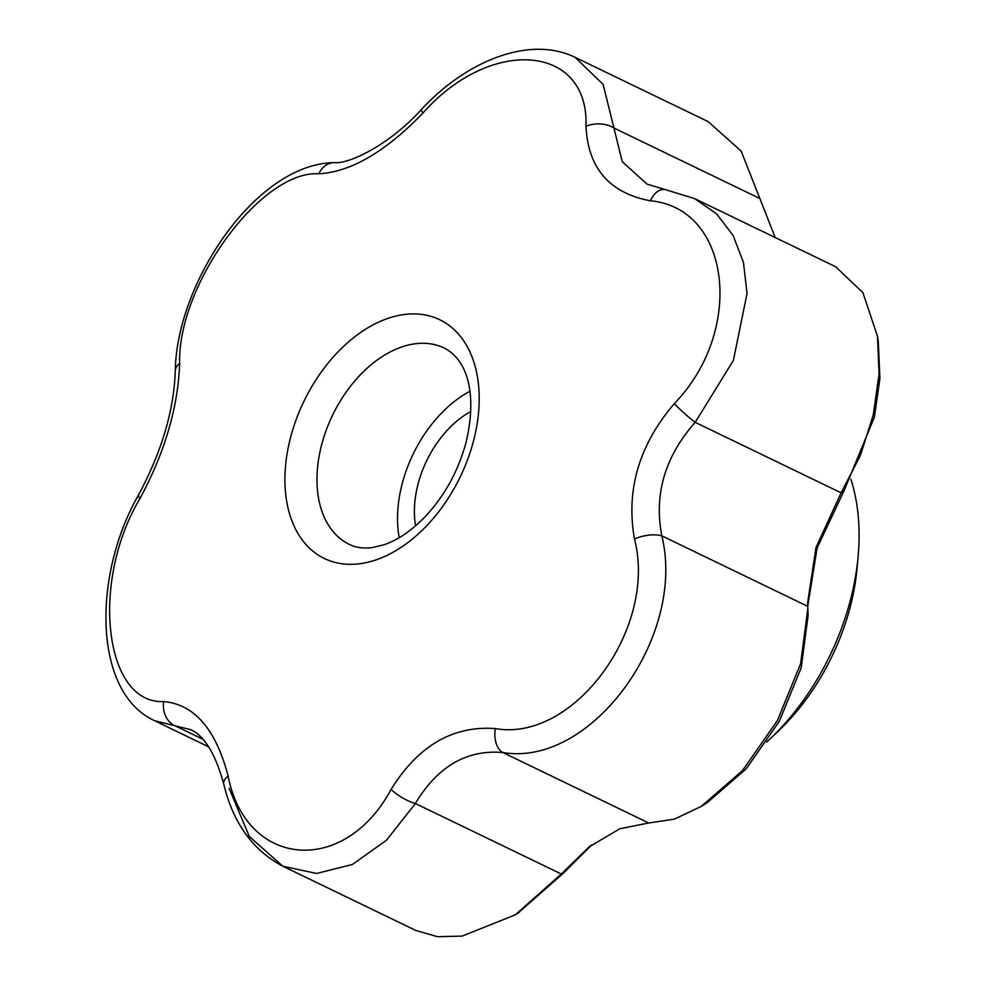<?xml version="1.0" encoding="UTF-8"?>
<svg xmlns="http://www.w3.org/2000/svg" width="986" height="986" viewBox="0 0 986 986"><rect width="100%" height="100%" fill="white"/><g stroke="black" fill="none" stroke-linecap="round" stroke-linejoin="round"><path stroke-width="1.48" d="M766.788 742.002A203.547 133.27 -64.2 0 0 769.672 739.315L778.114 731.292A181.744 118.998 -64.2 0 0 857.117 567.763L858.153 556.166A203.547 133.27 -64.2 0 0 850.906 479.307M769.672 739.315A203.547 133.27 -64.2 0 0 858.153 556.166M775.218 237.54L741.164 151.092L708.071 121.574L575.072 57.324L603.136 84.414L622.277 161.704L647.05 184.136M139.864 498.719A21.803 6.298 29.2 0 1 138.779 494.454C161.729 451.625 173.893 410.533 175.274 371.192C176.284 283.389 255.571 163.775 334.155 162.616C348.785 164.477 390.049 144.486 421.355 109.508A21.803 2.576 43.1 0 0 423.006 112.996C385.649 151.696 350.917 171.958 318.798 173.807C261.586 169.962 177.579 284.227 179.637 363.378C178.084 407.341 164.822 452.451 139.864 498.719C90.12 581.925 104.38 704.374 163.688 701.564C194.378 704.349 215.848 729.196 228.123 776.105C246.143 868.235 344.434 876.443 391.109 789.367A21.803 6.766 30.3 0 0 415.389 803.504L386.438 840.294L352.372 864.475L316.592 873.448L282.846 866.213L249.31 836.473L229.134 788.344M759.836 198.506L613.921 128.007A21.803 13.631 179.3 0 0 586.004 126.27C589.061 44.321 490.818 36.149 423.006 112.996M391.109 789.367C418.224 745.736 452.968 725.462 495.317 728.568A21.803 13.656 96.6 0 0 502.811 752.503C466.6 749.496 437.464 766.492 415.389 803.504L561.305 874.003L589.123 846.9L619.812 828.77L648.726 823.002L674.399 819.132L701.108 806.511L742.47 770.633L777.436 720.519L800.595 663.763L807.83 608.645L807.633 602.828L815.989 547.489L841.12 492.827L860.433 455.384L873.276 414.835L879.068 374.076L877.491 336.263L862.923 292.657L835.623 266.725L694.625 198.605L716.563 213.839L733.128 235.494L743.469 262.461L747.031 293.471L733.411 360.334L695.204 422.341C664.946 456.543 653.817 494.38 661.84 535.866C686.576 637.104 590.959 767.613 502.811 752.503L648.726 823.002M495.317 728.568C573.618 742.606 657.674 628.353 634.479 538.997A21.803 9.108 -11.9 0 1 661.84 535.866L807.756 606.353M634.479 538.997C625.79 490.091 639.051 444.982 674.264 403.656C745.083 330.643 730.872 208.206 650.427 200.799C609.496 193.071 588.026 168.224 586.004 126.27M334.155 162.616A21.803 17.834 89.3 0 0 318.798 173.807M228.123 776.105A21.803 9.453 166.6 0 0 223.711 783.87C233.041 822.879 252.761 850.326 282.846 866.213L415.845 930.464L437.513 936.7L462.151 936.108L515.296 914.835L561.305 874.003L563.45 873.14L518.032 913.085M175.274 371.192A21.803 13.286 0.9 0 1 179.637 363.378M163.688 701.564A21.803 17.958 92 0 0 175.089 725.819L154.42 720.643C92.869 692.271 92.499 574.875 138.779 494.454M223.711 783.87C215.453 753.896 204.447 735.815 190.692 729.652L175.089 725.819L202.894 739.253M807.842 608.645L808.076 615.819L801.199 667.793L779.26 721.407L746.18 768.846L707.098 802.764L701.108 806.499M878.292 341.711L879.919 378.402L874.409 417.115L843.93 491.04L841.12 492.827L695.204 422.341A21.803 2.12 42 0 1 674.264 403.656M843.93 491.04L817.123 547.957L807.744 606.217M591.711 844.916L563.45 873.14M694.625 198.605L664.983 189.509A21.803 13.779 98.6 0 0 650.427 200.799M469.928 391.282A109.039 71.399 -64.2 0 0 399.207 537.666M415.574 525.821A86.041 56.325 115.8 0 1 468.892 412.555A86.041 56.325 115.8 0 1 470.815 411.47M368.924 327.192A132.592 86.817 115.8 0 1 477.397 422.156A132.592 86.817 115.8 0 1 373.94 560.578A132.592 86.817 115.8 0 1 284.954 482.672A132.592 86.817 115.8 0 1 368.924 327.192M386.044 354.22A109.039 71.399 115.8 0 1 444.292 348.07C469.447 361.209 476.632 397.444 466.131 442.11C458.354 470.926 444.698 495.785 425.163 516.664C411.482 530.727 397.752 540.106 383.973 544.777L372.203 547.6C363.304 548.66 355.712 547.612 349.426 544.445A109.039 71.399 115.8 0 1 319.452 454.423A109.039 71.399 115.8 0 1 386.044 354.22M421.355 109.508C466.563 60.688 529.704 35.213 575.072 57.324M208.699 746.858L154.457 720.655M590.589 845.766L589.123 846.9M877.491 336.263L878.415 342.524M519.573 912.087L516.713 913.923M664.983 189.509L647.013 184.123"/></g></svg>
